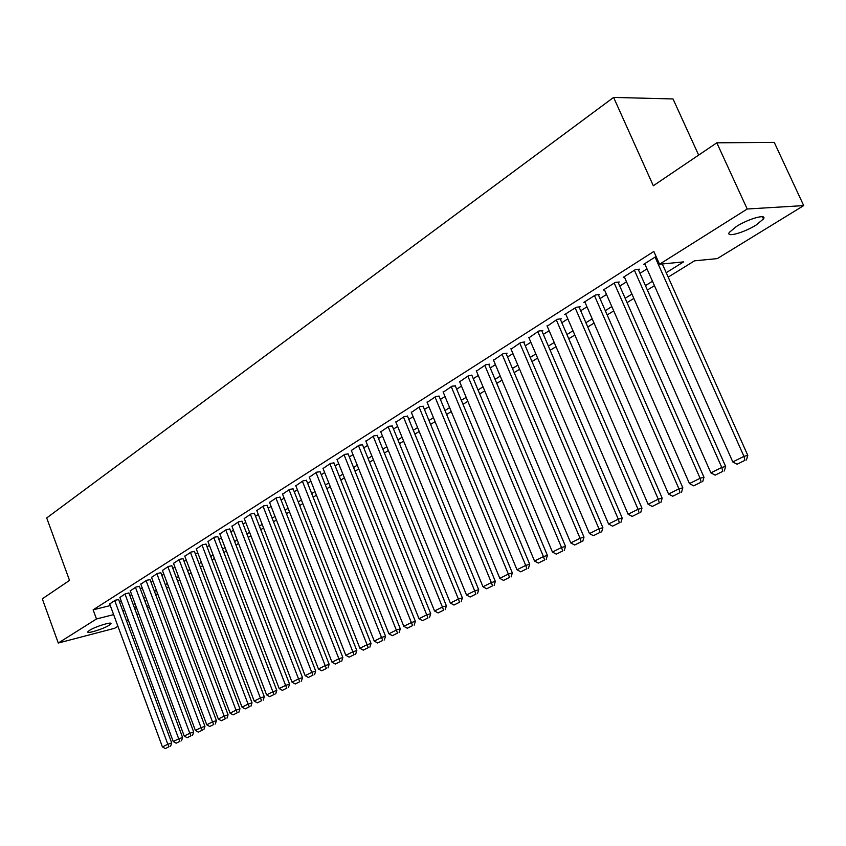 <?xml version="1.0" encoding="UTF-8"?>
<svg xmlns="http://www.w3.org/2000/svg" width="846" height="846" viewBox="0 0 846 846"><rect width="100%" height="100%" fill="white"/><g stroke="black" fill="none" stroke-linecap="round" stroke-linejoin="round"><path stroke-width="1.27" d="M89.56 630.333C95.334 626.558 112.581 621.25 110.942 623.735L109.145 625.247C103.36 629.001 86.303 634.267 87.836 631.803L89.56 630.333M736.432 226.474C748.541 218.691 767.333 213.509 763.473 218.966L756.134 225.025C744.099 232.682 725.625 237.811 729.294 232.417L736.432 226.474M698.648 155.093L673.025 98.95L613.604 97.417L46.71 517.942L69.531 580.409L42.3 598.82L58.289 643.034L96.486 618.976L113.628 614.608M613.604 97.417L653.313 185.75L716.816 142.815L774.259 142.392L803.7 205.599L717.281 258.612L694.481 260.832L668.192 277.128M149.34 607.016L147.511 608.137M138.691 613.54L136.946 614.619M128.232 619.97L126.562 620.985M117.932 626.283L114.707 628.261L58.289 643.034M118.641 599.571L115.225 600.226L109.694 603.959M128.941 593.046L125.515 593.681L119.899 597.477M139.41 586.405L135.984 587.029L130.273 590.889M150.049 579.658L146.622 580.261L140.817 584.195M160.867 572.784L157.441 573.387L151.54 577.384M171.875 565.805L168.449 566.397L162.443 570.458M183.064 558.709L179.638 559.28L173.536 563.415M194.443 551.486L191.027 552.047L184.819 556.256M206.033 544.137L202.606 544.687L196.293 548.969M217.813 536.66L214.398 537.189L207.968 541.546M229.805 529.057L226.39 529.564L219.854 534.006M242.019 521.305L238.604 521.802L231.952 526.328M254.445 513.427L251.029 513.903L244.261 518.503M267.103 505.4L263.688 505.855L256.793 510.55M279.984 497.226L276.579 497.67L269.557 502.439M293.118 488.893L289.713 489.316L282.564 494.191M306.485 480.412L303.09 480.814L295.804 485.784M320.105 471.772L316.721 472.153L309.298 477.218M333.99 462.963L330.606 463.322L323.045 468.483M348.14 453.995L344.766 454.323L337.068 459.59M362.564 444.837L359.201 445.155L351.354 450.516M377.274 435.51L373.921 435.796L365.916 441.274M392.269 426.003L388.927 426.257L380.763 431.841M407.56 416.295L404.24 416.528L395.917 422.228M423.169 406.397L419.859 406.598L411.368 412.425M439.095 396.288L435.806 396.467L427.145 402.41M455.349 385.977L452.081 386.125L443.23 392.195M471.941 375.455L468.684 375.571L459.664 381.768M488.882 364.711L489.739 364.161L485.646 364.785L476.435 371.13M506.183 353.734L507.061 353.173L502.968 353.776L493.567 360.259M523.864 342.524L524.753 341.953L520.671 342.535L511.069 349.155M541.916 331.061L542.836 330.49L538.754 331.04L528.94 337.808M560.369 319.354L561.31 318.762L557.239 319.291L547.214 326.218M579.235 307.394L580.197 306.781L576.126 307.278L564.747 314.522L565.889 314.374M598.524 295.159L599.507 294.535L595.447 295L583.803 302.403L584.977 302.265M618.257 282.638L619.251 282.004L615.211 282.437L603.304 290.009L604.509 289.882M638.434 269.842L639.46 269.187L635.431 269.588L623.248 277.34L624.475 277.213M666.214 272.698L683.557 261.89L659.531 264.238L653.831 251.452L93.134 609.839L110.287 605.556M119.593 602.13L121.242 601.083M129.893 595.616L131.627 594.527M140.373 588.996L142.191 587.854M151.022 582.27L152.925 581.065M161.861 575.428L163.838 574.17M172.87 568.459L174.942 567.148M184.079 561.384L186.247 560.02M195.468 554.183L197.731 552.755M207.069 546.854L209.427 545.363M218.871 539.399L221.324 537.845M230.873 531.817L233.443 530.199M243.098 524.097L245.774 522.405M255.534 516.229L258.326 514.474M268.203 508.224L271.111 506.394M281.105 500.071L284.129 498.167M294.249 491.769L297.39 489.792M307.637 483.32L310.905 481.247M321.269 474.701L324.674 472.554M335.164 465.913L338.707 463.682M349.335 456.967L353.004 454.64M363.769 447.841L367.598 445.43M378.5 438.535L382.466 436.028M393.517 429.049L397.641 426.447M408.83 419.373L413.112 416.666M424.449 409.506L428.911 406.693M440.396 399.428L445.028 396.51M456.671 389.149L461.472 386.114M473.284 378.648L478.276 375.497M490.246 367.936L495.428 364.658M507.568 356.991L512.951 353.586M525.26 345.803L530.854 342.27M543.344 334.382L549.149 330.712M561.818 322.707L567.846 318.9M580.705 310.768L586.965 306.823M600.026 298.575L606.519 294.461M619.769 286.085L626.516 281.824M639.978 273.321L646.979 268.901M656.073 256.475L643.647 264.364L644.916 264.248M716.816 142.815L747.208 209.004L803.7 205.599M93.134 609.839L96.486 618.976M659.531 264.238L747.208 209.004M122.934 611.172L124.595 610.135M133.277 604.721L135.011 603.642M143.799 598.175L145.618 597.033M154.49 591.513L156.394 590.328M165.361 584.734L167.349 583.497M176.412 577.85L178.495 576.549M187.664 570.838L189.832 569.485M199.096 563.711L201.369 562.304M210.739 556.467L213.107 554.987M222.583 549.086L225.057 547.552M234.638 541.577L237.208 539.97M246.905 533.932L249.591 532.261M259.394 526.149L262.186 524.414M272.116 518.228L275.024 516.42M285.06 510.159L288.095 508.277M298.257 501.942L301.409 499.975M311.688 493.567L314.976 491.526M325.382 485.044L328.798 482.918M339.341 476.351L342.884 474.13M353.565 467.489L357.255 465.184M368.063 458.458L371.891 456.068M382.847 449.247L386.834 446.762M397.916 439.846L402.062 437.266M413.292 430.265L417.607 427.59M428.985 420.494L433.459 417.713M444.996 410.522L449.638 407.624M461.334 400.338L466.167 397.334M478.022 389.943L483.034 386.823M495.058 379.336L500.261 376.089M512.454 368.496L517.858 365.134M530.22 357.424L535.835 353.924M548.377 346.109L554.204 342.482M566.936 334.551L572.985 330.786M585.908 322.728L592.189 318.815M605.302 310.651L611.827 306.58M625.152 298.289L631.92 294.07M645.445 285.641L652.478 281.263M134.937 609.183L136.893 608.686M146.781 606.17L148.822 605.651M654.434 285.652L647.391 290.019M633.844 298.416L627.055 302.625M613.72 310.894L607.185 314.945M594.051 323.087L587.759 326.99M574.815 335.005L568.755 338.76M556.012 346.67L550.175 350.286M537.601 358.07L531.986 361.559M519.603 369.237L514.188 372.589M501.974 380.161L496.761 383.386M484.726 390.852L479.703 393.961M467.827 401.321L462.995 404.325M451.288 411.579L446.635 414.466M435.077 421.625L430.603 424.406M419.193 431.471L414.889 434.146M403.637 441.115L399.481 443.695M388.377 450.58L384.391 453.054M373.424 459.843L369.586 462.223M358.757 468.938L355.066 471.222M344.375 477.853L340.822 480.052M330.268 486.598L326.852 488.713M316.425 495.174L313.136 497.215M302.836 503.603L299.674 505.559M289.501 511.862L286.466 513.744M276.42 519.983L273.501 521.781M263.561 527.946L260.769 529.681M250.945 535.772L248.259 537.432M238.551 543.449L235.971 545.046M226.379 551L223.904 552.533M214.419 558.413L212.039 559.883M202.659 565.699L200.386 567.106M191.111 572.858L188.933 574.201M179.754 579.891L177.671 581.181M168.597 586.817L166.599 588.044M157.62 593.617L155.717 594.801M146.834 600.3L145.015 601.432M136.217 606.878L134.482 607.957M655.068 257.11L743.951 456.364L747.79 455.391L662.312 263.963M644.684 263.709L732.795 461.948L743.951 456.364L744.945 460.33L737.13 464.221L744.945 460.33M747.79 455.391L746.479 459.938M737.13 464.221L732.795 461.948M634.405 270.244L721.775 467.447L725.625 466.442L638.201 269.314M624.253 276.695L710.883 472.893L721.775 467.447L722.791 471.349L715.156 475.145L722.791 471.349M725.625 466.442L724.335 470.947M715.156 475.145L710.883 472.893M614.217 283.072L700.107 478.276L703.988 477.25L618.035 282.141M604.287 289.385L689.469 483.595L700.107 478.276L701.144 482.114L693.688 485.826L701.144 482.114M703.988 477.25L702.698 481.702M693.688 485.826L689.469 483.595M594.474 295.624L678.947 488.851L682.838 487.804L598.312 294.672M584.776 301.789L668.552 494.043L678.947 488.851L679.994 492.626L672.707 496.253L679.994 492.626M682.838 487.804L681.559 492.213M672.707 496.253L668.552 494.043M575.174 307.891L658.262 499.182L662.175 498.125L579.034 306.929M565.688 313.919L648.099 504.258L658.262 499.182L659.33 502.905L652.213 506.447L659.33 502.905M662.175 498.125L660.895 502.482M652.213 506.447L648.099 504.258M556.298 319.883L638.053 509.281L641.977 508.203L560.179 318.91M547.024 325.784L628.113 514.252L638.053 509.281L639.132 512.951L632.173 516.42L639.132 512.951M641.977 508.203L640.697 512.517M632.173 516.42L628.113 514.252M537.845 331.621L618.289 519.158L622.222 518.059L541.736 330.638M528.761 337.385L608.57 524.012L618.289 519.158L619.378 522.775L612.567 526.159L619.378 522.775M622.222 518.059L620.953 522.331M612.567 526.159L608.57 524.012M519.772 343.095L598.957 528.813L602.902 527.703L523.685 342.101M510.889 348.742L589.451 533.572L598.957 528.813L600.068 532.377L593.406 535.698L600.068 532.377M602.902 527.703L601.643 531.933M593.406 535.698L589.451 533.572M502.101 354.337L580.049 538.268L584.004 537.136L506.014 353.332M493.398 359.867L570.743 542.91L580.049 538.268L581.17 541.778L574.646 545.014L581.17 541.778M584.004 537.136L582.746 541.324M574.646 545.014L570.743 542.91M484.79 365.335L561.543 547.51L565.509 546.368L488.724 364.319M476.277 370.749L552.438 552.057L561.543 547.51L562.675 550.968L556.298 554.141L562.675 550.968M565.509 546.368L564.261 550.513M556.298 554.141L552.438 552.057M467.849 376.1L543.439 556.562L547.404 555.41L471.782 375.085M459.505 381.398L534.524 561.014L543.439 556.562L544.581 559.967L538.342 563.076L544.581 559.967M547.404 555.41L546.167 559.513M538.342 563.076L534.524 561.014M451.256 386.654L525.704 565.414L529.691 564.25L455.201 385.617M443.082 391.835L516.991 569.77L525.704 565.414L526.868 568.776L520.755 571.822L526.868 568.776M529.691 564.25L528.454 568.311M520.755 571.822L516.991 569.77M435.003 396.975L508.351 574.085L512.338 572.911L438.947 395.939M426.997 402.062L499.806 578.357L508.351 574.085L509.514 577.406L503.529 580.388L509.514 577.406M512.338 572.911L511.111 576.93M503.529 580.388L499.806 578.357M419.077 407.106L491.357 582.577L495.344 581.392L423.032 406.059M411.23 412.087L482.992 586.764L491.357 582.577L492.531 585.855L486.662 588.774L492.531 585.855M495.344 581.392L494.127 585.379M486.662 588.774L482.992 586.764M403.468 417.015L474.701 590.899L478.699 589.704L407.434 415.968M395.78 421.9L466.506 594.992L474.701 590.899L475.886 594.135L470.143 596.99L475.886 594.135M478.699 589.704L477.482 593.649M470.143 596.99L466.506 594.992M388.177 426.744L458.395 599.053L462.381 597.847L392.132 425.675M380.637 431.534L450.358 603.061L458.395 599.053L459.579 602.236L453.953 605.038L459.579 602.236M462.381 597.847L461.176 601.76M453.953 605.038L450.358 603.061M373.181 436.272L442.405 607.037L446.402 605.831L377.147 435.204M365.789 440.967L434.537 610.971L442.405 607.037L443.6 610.188L438.091 612.927L443.6 610.188M446.402 605.831L445.197 609.702M438.091 612.927L434.537 610.971M358.471 445.62L426.733 614.862L430.73 613.646L362.437 444.541M351.227 450.22L419.024 618.722L426.733 614.862L427.939 617.971L422.535 620.668L427.939 617.971M430.73 613.646L429.535 617.485M422.535 620.668L419.024 618.722M344.058 454.778L411.378 622.54L415.365 621.313L348.023 453.699M336.951 459.304L403.806 626.326L411.378 622.54L412.584 625.606L407.286 628.25L412.584 625.606M415.365 621.313L414.18 625.12M407.286 628.25L403.806 626.326M329.908 463.777L396.309 630.069L400.306 628.832L333.874 462.688M322.939 468.208L388.896 633.781L396.309 630.069L397.525 633.094L392.333 635.684L397.525 633.094M400.306 628.832L399.122 632.607M392.333 635.684L388.896 633.781M316.034 472.597L381.535 637.45L385.533 636.213L320 471.497M309.192 476.943L374.26 641.088L381.535 637.45L382.762 640.443L377.654 642.981L382.762 640.443M385.533 636.213L384.359 639.946M377.654 642.981L374.26 641.088M302.413 481.247L367.048 644.694L371.034 643.446L306.379 480.147M295.698 485.519L359.91 648.258L367.048 644.694L368.274 647.645L363.272 650.13L368.274 647.645M371.034 643.446L369.871 647.148M363.272 650.13L359.91 648.258M289.046 489.739L352.835 651.79L356.811 650.542L293.012 488.639M282.458 493.927L345.824 655.29L352.835 651.79L354.062 654.709L349.155 657.152L354.062 654.709M356.811 650.542L355.658 654.212M349.155 657.152L345.824 655.29M275.933 498.083L338.886 658.77L342.863 657.511L279.889 496.972M269.462 502.196L332.002 662.196L338.886 658.77L340.113 661.646L335.291 664.047L340.113 661.646M342.863 657.511L341.71 661.149M335.291 664.047L332.002 662.196M263.053 506.268L325.192 665.601L329.168 664.343L267.008 505.147M256.698 510.307L318.434 668.975L325.192 665.601L326.429 668.456L321.692 670.804L326.429 668.456M329.168 664.343L328.015 667.949M321.692 670.804L318.434 668.975M250.405 514.305L311.751 672.327L315.717 671.058L254.35 513.184M244.166 518.27L305.12 675.637L311.751 672.327L312.988 675.14L308.346 677.445L312.988 675.14M315.717 671.058L314.575 674.632M308.346 677.445L305.12 675.637M237.98 522.194L298.553 678.915L302.519 677.646L241.924 521.073M231.857 526.096L292.039 682.162L298.553 678.915L299.801 681.696L295.233 683.97L299.801 681.696M302.519 677.646L301.377 681.189M295.233 683.97L292.039 682.162M225.787 529.956L285.599 685.387L289.554 684.118L229.721 528.824M219.77 533.773L279.201 688.581L285.599 685.387L286.847 688.136L282.363 690.368L286.847 688.136M289.554 684.118L288.423 687.629M282.363 690.368L279.201 688.581M213.795 537.57L272.867 691.753L276.822 690.473L217.729 536.438M207.883 541.334L266.596 694.883L272.867 691.753L274.115 694.471L269.715 696.66L274.115 694.471M276.822 690.473L275.701 693.953M269.715 696.66L266.596 694.883M202.025 545.057L260.367 697.992L264.312 696.713L205.948 543.925M196.209 548.747L254.202 701.08L260.367 697.992L261.626 700.678L257.3 702.836L261.626 700.678M264.312 696.713L263.201 700.171M257.3 702.836L254.202 701.08M190.445 552.406L248.09 704.126L252.023 702.846L194.369 551.275M184.735 556.044L242.03 707.161L248.09 704.126L249.337 706.791L245.097 708.906L249.337 706.791M252.023 702.846L250.913 706.273M245.097 708.906L242.03 707.161M179.077 559.64L236.023 710.164L239.947 708.874L182.979 558.497M173.462 563.214L230.07 713.136L236.023 710.164L237.271 712.787L233.105 714.87L237.271 712.787M239.947 708.874L238.847 712.279M233.105 714.87L230.07 713.136M167.889 566.746L224.158 716.086L228.082 714.796L171.791 565.604M162.369 570.257L218.31 719.005L224.158 716.086L225.417 718.688L221.314 720.729L225.417 718.688M228.082 714.796L226.992 718.169M221.314 720.729L218.31 719.005M156.901 573.736L212.505 721.913L216.417 720.623L160.793 572.594M151.466 577.183L206.752 724.779L212.505 721.913L213.763 724.483L209.734 726.492L213.763 724.483M216.417 720.623L215.328 723.965M209.734 726.492L206.752 724.779M146.083 580.61L201.052 727.634L204.954 726.344L149.975 579.457M140.753 583.994L195.394 730.458L201.052 727.634L202.31 730.183L198.345 732.15L202.31 730.183M204.954 726.344L203.865 729.664M198.345 732.15L195.394 730.458M135.455 587.367L189.779 733.26L193.681 731.97L139.336 586.215M130.21 590.698L184.227 736.041L189.779 733.26L191.048 735.777L187.146 737.723L191.048 735.777M193.681 731.97L192.602 735.259M187.146 737.723L184.227 736.041M124.997 594.008L178.707 738.801L182.599 737.511L128.867 592.856M119.836 597.287L173.24 741.53L178.707 738.801L179.965 741.286L176.137 743.19L179.965 741.286M182.599 737.511L181.52 740.768M176.137 743.19L173.24 741.53M114.718 600.544L167.815 744.237L171.696 742.947L118.577 599.391M109.631 603.78L162.432 746.923L167.815 744.237L169.073 746.701L165.308 748.583L169.073 746.701M171.696 742.947L170.628 746.183M165.308 748.583L162.432 746.923M763.473 218.966L762.458 216.756"/></g></svg>

